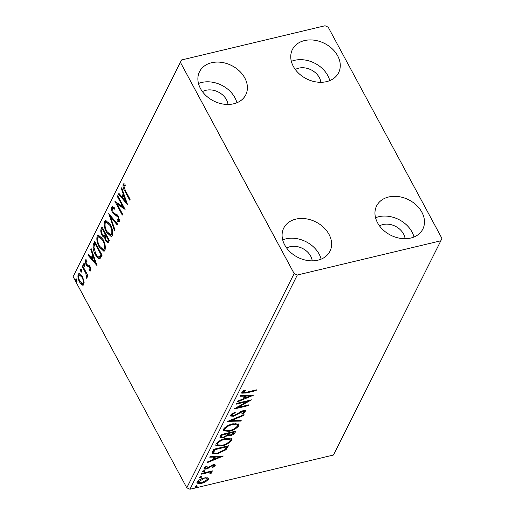 <?xml version="1.0" encoding="UTF-8"?>
<svg xmlns="http://www.w3.org/2000/svg" width="515" height="515" viewBox="0 0 515 515"><rect width="100%" height="100%" fill="white"/><g stroke="black" fill="none" stroke-linecap="round" stroke-linejoin="round"><path stroke-width="0.77" d="M410.77 238.039A25.853 19.86 -153.4 0 1 383.063 229.87A25.853 19.86 -153.4 0 1 376.607 205.929A25.853 19.86 -153.4 0 1 388.664 196.981A25.853 19.86 -153.4 0 1 416.377 205.157A25.853 19.86 -153.4 0 1 422.828 229.091A25.853 19.86 -153.4 0 1 410.77 238.039M375.564 217.748A25.853 19.86 -153.4 0 1 378.776 216.718A25.853 19.86 -153.4 0 1 413.989 237.003M233.694 103.792A25.853 19.86 -153.4 0 1 205.981 95.616A25.853 19.86 -153.4 0 1 199.53 71.682A25.853 19.86 -153.4 0 1 211.588 62.733A25.853 19.86 -153.4 0 1 239.301 70.903A25.853 19.86 -153.4 0 1 245.752 94.844A25.853 19.86 -153.4 0 1 233.694 103.792M198.481 83.501A25.853 19.86 -153.4 0 1 201.7 82.464A25.853 19.86 -153.4 0 1 236.913 102.755M326.562 81.64A25.853 19.86 -153.4 0 1 298.848 73.471A25.853 19.86 -153.4 0 1 292.398 49.53A25.853 19.86 -153.4 0 1 304.455 40.588A25.853 19.86 -153.4 0 1 332.169 48.758A25.853 19.86 -153.4 0 1 338.619 72.699A25.853 19.86 -153.4 0 1 326.562 81.64M291.348 61.349A25.853 19.86 -153.4 0 1 294.567 60.319A25.853 19.86 -153.4 0 1 329.78 80.61M317.903 260.184A25.853 19.86 -153.4 0 1 290.196 252.015A25.853 19.86 -153.4 0 1 283.739 228.074A25.853 19.86 -153.4 0 1 295.797 219.132A25.853 19.86 -153.4 0 1 323.51 227.302A25.853 19.86 -153.4 0 1 329.96 251.243A25.853 19.86 -153.4 0 1 317.903 260.184M282.696 239.893A25.853 19.86 -153.4 0 1 285.909 238.863A25.853 19.86 -153.4 0 1 321.122 259.154M286.662 248.043A16.004 12.289 -153.4 0 1 290.119 246.685A16.004 12.289 -153.4 0 1 312.219 260.854M295.314 69.499A16.004 12.289 -153.4 0 1 298.777 68.141A16.004 12.289 -153.4 0 1 320.877 82.31M202.447 91.651A16.004 12.289 -153.4 0 1 205.91 90.286A16.004 12.289 -153.4 0 1 228.01 104.461M379.529 225.898A16.004 12.289 -153.4 0 1 382.986 224.534A16.004 12.289 -153.4 0 1 405.086 238.709M83.932 280.849L83.797 284.55L83.031 285.265L81.885 284.95L79.6 282.13C78.061 279.31 77.604 276.671 78.222 274.199L79.001 273.471L82.387 276.568L83.932 280.849M82.625 265.772L88.014 275.776L87.634 276.536L86.842 275.062L87.067 278.029L86.591 278.261L85.844 273.446L82.246 266.532L82.625 265.772M86.198 276.838L87.157 276.51M90.743 270.69L89.243 270.736L89.005 269.429L90.061 269.512L89.7 267.433L89.121 266.706L86.945 265.991L85.992 264.691L85.239 260.204L85.786 259.708L86.752 259.998L87.029 261.356L85.941 261.35L86.346 263.88L86.945 264.659L89.101 265.328L90.054 266.622L90.743 270.69L90.331 271.045M90.904 269.306L89.81 269.718L90.91 269.287M87.08 260.886L85.941 261.35M99.91 258.652C98.281 258.71 96.736 257.281 95.281 254.359C93.099 250.522 92.533 247.039 93.588 243.91L94.734 241.619L102.105 255.298L99.723 258.704M105.433 236.894L104.687 237.067C103.792 237.421 102.903 236.778 102.022 235.13C100.811 232.857 100.502 230.791 101.101 228.918L102.086 226.941L109.457 240.627L107.944 242.926L105.794 240.904L104.416 237.164M108.742 213.661L117.697 224.186L117.285 225.01L110.493 217.027L114.877 229.812L114.465 230.636L108.742 213.661M117.362 196.46L117.742 195.7L125.113 209.386L117.143 204.114L122.641 214.317L122.261 215.077L114.89 201.397L122.847 206.644L117.362 196.46L118.064 196.292M125.216 190.293L130.121 199.395L129.741 200.155L124.765 190.911C123.272 188.735 122.718 186.533 123.085 184.312L123.697 183.784L124.868 184.029L125.248 185.464L123.845 185.709L125.216 190.293M180.469 62.437L294.149 273.574L297.316 275.023L440.834 240.795L441.896 238.336L328.209 27.198L325.049 25.75L181.525 59.978L73.104 276.664L186.791 487.802L294.149 273.574M127.52 204.584L118.508 194.187L118.92 193.357L121.791 196.73L123.175 193.962L121.321 188.561L121.74 187.737L127.52 204.584M111.691 207.056L112.276 206.521L114.414 207.828L114.478 209.142L112.476 208.401L113.03 212.103L113.879 213.197L117.259 214.845L118.572 216.538L119.409 221.495L118.901 221.946L117.208 221.083L117.053 219.648L118.662 220.079L118.225 217.356L112.643 212.843C111.543 210.777 111.227 208.845 111.691 207.056L112.74 206.547M114.427 208.157L113.654 207.905L112.476 208.401M119.506 219.879L118.353 220.362L119.596 219.635M110.307 224.617C112.431 228.467 113.107 232.136 112.334 235.619L111.272 236.61L106.534 232.271C104.41 228.415 103.747 224.752 104.558 221.296L105.588 220.336L110.307 224.617M102.948 239.288C105.079 243.138 105.755 246.807 104.976 250.29L103.914 251.281L99.183 246.949C97.052 243.086 96.395 239.424 97.2 235.967L98.236 235.007L102.948 239.288M96.968 265.547L87.956 255.15L88.368 254.326L91.239 257.693L92.623 254.925L90.769 249.524L91.187 248.7L96.968 265.547M84.647 266.107L83.72 265.598L83.424 263.828L84.351 264.337L84.473 266.274M81.731 271.926L80.803 271.418L80.507 269.648L81.434 270.156L81.557 272.094M76.98 281.415L76.046 280.907L75.75 279.13L76.684 279.639L76.799 281.576M73.104 276.664L181.525 59.978M207.506 477.804L208.369 478.371L208.266 479.426L205.466 481.898L201.256 483.546L196.981 483.173L197.091 482.092C198.674 480.064 200.992 478.693 204.043 477.984L207.506 477.804M210.275 473.098L208.485 472.57L201.211 474.206L201.59 473.446L212.386 470.871L212.006 471.631L210.416 472.01L211.536 472.905L210.88 473.568L209.908 473.478L210.287 472.815L209.869 472.03L208.749 471.74M211.562 472.442L211.536 472.905L211.124 472.133L210.455 472.789L210.88 473.568M213.867 465.927L212.779 465.541L211.71 465.959L206.425 468.953C204.68 469.371 203.914 469.088 204.107 468.096L206.348 466.184L207.133 466.384L205.472 467.691L206.747 468.206L213.107 464.794C214.697 464.401 215.399 464.659 215.212 465.566L212.946 467.395L212.238 467.176L213.867 465.927L213.307 464.749M204.043 468.727L204.107 468.096M205.099 466.996L205.44 468.058L204.996 467.073M215.276 464.987L215.212 465.566L214.794 464.781L213.905 465.708M212.547 451.578L213.699 449.286L228.473 445.765L226.014 449.73L217.858 453.638L212.232 453.374L212.547 451.578M221.051 434.615L235.825 431.094L235.13 432.484C234.261 434.016 232.664 435.066 230.327 435.632L227.649 435.458L223.092 437.917L219.944 437.608L221.051 434.615M227.707 421.334L244.065 414.646L243.653 415.476L231.241 420.549L241.245 420.272L240.833 421.096L227.707 421.334M236.327 404.133L236.707 403.374L251.481 399.852L237.994 407.41L249.009 404.784L248.629 405.543L233.855 409.065L247.322 401.513L236.327 404.133M246.659 392.198L256.489 389.855L256.11 390.615L246.131 392.997L241.773 393.183L241.863 392.424L244.503 390.158L245.443 390.267L243.35 392.43L242.958 391.278L243.383 392.057C243.64 392.816 244.734 392.861 246.659 392.198M297.316 275.023L189.951 489.25L333.475 455.022L440.834 240.795M253.889 395.044L237.467 401.855L237.885 401.031L243.125 398.887L244.516 396.112L240.286 396.228L240.705 395.404L253.889 395.044M245.642 410.5L244.451 411.878L243.086 411.318L233.417 416.294L230.392 415.972L230.463 415.167L234.801 412.18L235.246 412.618L232.007 414.749L231.962 415.322L231.589 413.97L232.007 414.749C231.802 415.592 232.4 415.856 233.823 415.534L243.408 410.571L246.022 410.809L245.97 411.517L242.514 414.015L241.902 413.642L244.458 411.865L243.827 410.487M232.935 423.761L238.986 424.263L238.889 425.641C236.675 428.467 233.443 430.366 229.207 431.332L223.201 430.817L223.33 429.407C225.544 426.613 228.75 424.727 232.935 423.761M225.583 438.432L231.634 438.935L231.538 440.312C229.317 443.138 226.091 445.037 221.856 446.003L215.849 445.494L215.978 444.078C218.193 441.284 221.399 439.404 225.583 438.432M223.336 456.007L206.914 462.818L207.333 461.994L212.573 459.85L213.963 457.082L209.734 457.198L210.152 456.367L223.336 456.007M203.837 470.794L204.751 471.135L203.206 472.055L202.292 471.721L203.837 470.794M200.921 476.613L201.835 476.948L200.29 477.875L199.376 477.54L200.921 476.613M196.17 486.096L197.084 486.437L195.533 487.364L194.619 487.023L196.17 486.096M189.951 489.25L186.791 487.802M255.794 390.022L256.11 390.615M243.704 392.649L241.747 392.7M243.479 390.827L243.846 391.509M243.421 390.724L242.958 391.278M251.655 395.102L250.168 395.713M244.67 397.96L243.312 398.513M240.692 395.423L244.097 395.333L244.516 396.112M250.296 395.951L249.878 395.172L245.449 395.295L244.38 397.419L244.805 398.198L250.296 395.951L245.867 396.08L244.805 398.198M245.449 395.295L245.867 396.08M248.616 400.535L247.213 401.307M237.679 406.831L237.994 407.41M248.314 404.951L248.629 405.543M237.891 407.223L236.276 407.603M247 400.921L247.322 401.513M245.552 410.732L245.97 411.517M242.224 413.474L242.514 414.015M242.777 410.745L243.086 411.318M240.647 411.672L240.949 412.232M238.683 412.914L239.012 413.519M233.07 415.65L233.417 416.294M232.452 415.631L230.34 415.508M243.363 414.935L243.653 415.476M230.952 420.008L231.241 420.549M229.458 420.62L240.415 420.317L240.833 421.096M238.696 423.909L238.471 424.856L238.889 425.641M238.471 424.856L236.868 426.748M228.879 430.727L229.207 431.332M226.651 430.933L223.079 430.385M224.855 427.598L224.334 429.368L224.759 430.154L229.587 430.572C232.947 429.806 235.542 428.293 237.357 426.034L237.434 424.952L232.561 424.521C229.22 425.287 226.651 426.787 224.855 429.014L224.759 430.154M237.434 424.952L237.009 424.167L235.123 423.375M224.437 428.235L224.855 429.014M232.252 423.935L232.561 424.521M234.904 431.313L233.334 433.334M229.986 435.001L230.327 435.632M229.22 434.988L227.224 434.673L227.649 435.458M222.75 437.28L223.092 437.917M222.055 437.261L219.873 437.151M221.643 434.473L221.09 436.179L221.508 436.958L223.471 437.158L226.709 435.336L227.682 433.701L222.184 435.014L221.508 436.958M228.654 432.8L228.357 433.945L228.782 434.731L230.681 434.879L233.533 432.999L233.932 432.214L229.194 433.34L228.782 434.731M233.61 431.622L233.932 432.214M228.583 432.948L229.001 433.727M228.879 432.748L229.194 433.34M227.36 433.109L227.682 433.701M221.328 435.098L221.753 435.877M221.868 434.422L222.184 435.014M231.344 438.587L231.119 439.533L231.538 440.312M231.119 439.533L229.516 441.419M221.527 445.398L221.856 446.003M219.3 445.61L215.727 445.057M217.504 442.269L216.982 444.039L217.401 444.825L222.235 445.243C225.596 444.477 228.184 442.964 230.005 440.705L230.076 439.623L225.209 439.192C221.868 439.958 219.3 441.458 217.504 443.692L217.401 444.825M230.076 439.623L229.658 438.838L227.772 438.046M217.085 442.906L217.504 443.692M224.894 438.613L225.209 439.192M227.553 445.984L225.596 448.951L226.014 449.73M225.596 448.951L224.984 449.486M217.53 453.039L217.858 453.638M215.309 453.252L212.135 452.93M213.365 451.661L213.783 452.44C214.395 453.38 215.882 453.528 218.238 452.878L224.817 449.666L226.574 446.885L214.832 449.685L213.783 452.44L213.365 451.661L214.002 449.717L214.427 450.503M214.292 449.144L214.002 449.717M226.259 446.293L226.574 446.885M214.517 449.093L214.832 449.685M221.102 456.071L219.615 456.676M214.118 458.923L212.759 459.477M210.139 456.393L213.538 456.296L213.963 457.082M219.744 456.921L219.326 456.135L214.897 456.258L213.828 458.382L214.253 459.168L219.744 456.921L215.315 457.043L214.253 459.168M214.897 456.258L215.315 457.043M212.682 466.918L212.946 467.395M212.47 464.974L212.779 465.541M211.407 465.399L211.71 465.959M207.918 467.749L208.215 468.302M206.071 468.296L206.425 468.953M205.691 468.238L204.043 468.244M204.333 470.35L202.781 471.277L203.206 472.055M211.691 471.038L212.006 471.631M210.101 471.418L210.416 472.01M208.118 471.888L208.485 472.57M201.417 476.169L199.865 477.096L200.29 477.875M208.034 478.029L208.266 479.426M207.848 478.647L206.895 479.832M205.17 481.351L205.466 481.898M200.927 482.935L201.256 483.546M199.447 483.019L196.897 482.729M198.056 480.888L198.359 482.536L201.629 482.793L206.94 479.742L207.004 479.021L203.657 478.744L198.417 481.776L198.359 482.536M207.004 479.021L206.579 478.242L205.414 477.727M197.998 480.991L198.417 481.776M203.348 478.165L203.657 478.744M196.659 485.651L195.114 486.578L195.533 487.364M123.735 186.127L123.928 184.113L123.085 184.312M123.928 184.113L124.166 183.784M125.171 185.188L124.205 185.406M126.948 202.916L119.351 193.981L118.508 194.187M123.896 194.013L122.634 196.53L121.791 196.73M123.825 193.807L123.175 193.962M121.971 188.406L121.321 188.561M122.705 197.811L125.712 201.339L123.774 195.687L122.705 197.811M126.355 201.191L125.712 201.339M124.418 195.533L123.774 195.687M124.63 208.485L117.993 203.914L117.143 204.114M117.291 204.082L116.21 202.073M123.549 206.476L122.847 206.644M119.28 221.701L118.051 220.884L117.208 221.083M118.051 220.884L117.993 220.311M118.894 217.195L118.225 217.356M118.392 216.216L117.047 216.043M117.89 215.843L115.843 215.618M116.686 215.418L113.487 212.644M113.39 212.663L112.643 212.843M112.322 208.942L112.534 206.856M117.658 224.263L111.337 216.828L110.493 217.027M110.686 216.982L110.094 215.251M111.665 236.436L108.298 233.61M107.249 232.104L106.534 232.271M104.97 224.205L105.401 221.09L104.558 221.296M105.401 221.09L106.039 220.311M109.386 223.085L106.972 221.72L105.324 222.673C104.661 225.461 105.195 228.409 106.92 231.518L110.751 234.975L111.555 234.248C112.186 231.428 111.639 228.473 109.927 225.383L106.129 221.926M110.751 234.975L112.405 234.048L112.74 232.484M112.405 234.048L111.555 234.248M110.616 225.222L109.927 225.383M108.337 242.668L106.863 241.097M106.534 240.73L105.794 240.904M105.53 236.868C104.635 237.222 103.747 236.572 102.871 234.93M102.762 234.956L102.022 235.13M101.642 231.119L101.944 228.718L101.101 228.918M101.944 228.718L102.472 227.662M105.163 235.419L104.049 235.754L105.163 235.419L105.968 234.151M106.657 235.432L105.762 235.986C105.189 237.112 105.318 238.49 106.161 240.125L107.423 241.31L108.266 241.104L109.083 239.939M108.768 240.569L107.925 240.769L108.317 239.984L105.961 235.6M109.019 239.816L108.317 239.984M107.423 241.31L107.925 240.769M105.009 234.576L105.202 234.196L102.466 229.104L102.028 229.973C101.41 231.158 101.539 232.619 102.401 234.37L104.32 235.625L105.009 234.576L105.852 234.376M105.903 234.029L105.202 234.196M103.161 228.937L102.466 229.104M104.313 251.108L100.94 248.282M99.897 246.775L99.183 246.949M97.612 238.876L98.05 235.761L97.2 235.967M98.05 235.761L98.68 234.982M102.034 237.756L99.62 236.398L97.972 237.344C97.309 240.132 97.837 243.08 99.562 246.189L103.393 249.646L104.204 248.919C104.828 246.106 104.288 243.151 102.575 240.054L98.771 236.597M103.393 249.646L105.047 248.719L105.388 247.155M105.047 248.719L104.204 248.919M103.264 239.893L102.575 240.054M93.846 247.438L94.432 243.704L93.588 243.91M94.432 243.704L95.121 242.333M100.142 258.524L97.116 255.82M95.996 254.185L95.281 254.359M100.258 256.753L99.183 257.036L100.258 256.753L101.732 254.61M100.966 254.655L95.108 243.782L93.872 246.975L95.668 253.599C96.859 256 98.108 257.12 99.414 256.953L100.966 254.655L101.667 254.487M95.809 243.614L95.108 243.782M96.395 263.88L88.799 254.951L87.956 255.15M93.344 254.977L92.082 257.494L91.239 257.693M93.273 254.77L92.623 254.925M91.419 249.369L90.769 249.524M92.153 258.775L95.159 262.309L93.215 256.65L92.153 258.775M95.803 262.154L95.159 262.309M93.865 256.502L93.215 256.65M90.672 270.806L89.243 270.736M90.086 270.53L89.932 269.693M90.37 267.272L89.7 267.433M90.009 266.538L89.121 266.706M89.964 266.506L87.795 265.792L86.945 265.991M87.795 265.792L86.835 264.491M86.778 264.504L85.992 264.691M85.896 261.472L86.082 260.004L85.239 260.204M84.73 265.669L83.72 265.598M84.563 265.399L84.267 263.629M87.537 274.894L86.842 275.062M87.209 277.244L87.041 276.639L86.308 276.812M87.267 274.959L86.803 273.529M86.655 273.253L85.844 273.446M82.947 266.364L82.246 266.532M81.814 271.489L80.803 271.418M81.647 271.218L81.351 269.448M83.424 285.059L81.885 284.95M82.728 284.75L81.042 282.941M80.321 281.956L79.6 282.13M78.711 275.943L79.065 273.999L78.222 274.199M79.065 273.999L79.452 273.471M81.788 275.557L80.276 274.727L78.885 275.428C78.454 277.302 78.821 279.284 79.98 281.364L82.612 283.797L83.134 283.321C83.539 281.409 83.166 279.407 82.007 277.315L79.432 274.933M82.612 283.797L83.456 283.598L84.145 282.638M83.977 283.121L83.134 283.321M82.69 277.154L82.007 277.315M77.057 280.978L76.046 280.907M76.889 280.707L76.593 278.93M245.81 392.398L246.131 392.997M234.705 431.705L235.13 432.484M227.302 446.473L227.727 447.258M209.869 466.339L210.217 466.983M204.519 472.744L204.841 473.337M125.46 190.743L124.765 190.911M101.564 254.951L100.715 255.157M89.031 266.236L88.187 266.435M84.756 269.725L84.054 269.892M86.263 276.825L87.106 276.626"/></g></svg>
